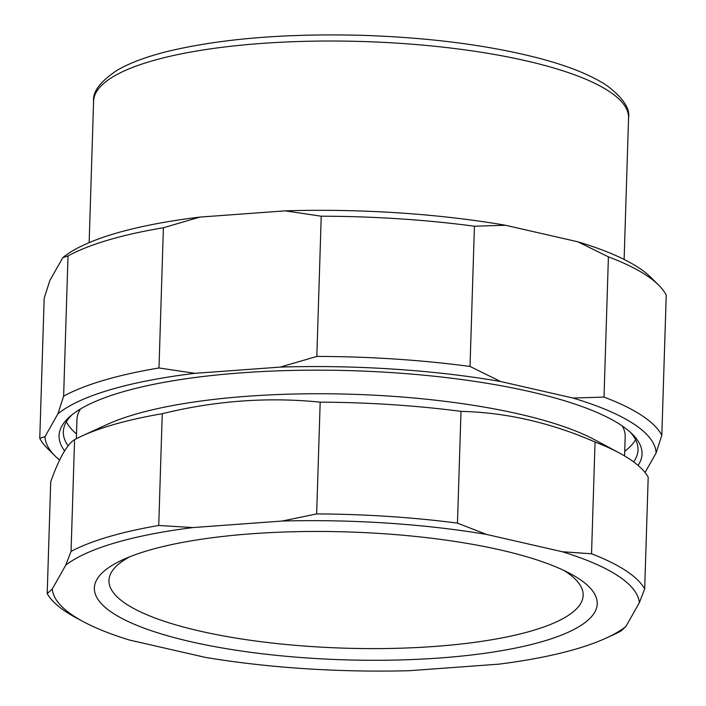 <?xml version="1.0" encoding="UTF-8"?>
<svg xmlns="http://www.w3.org/2000/svg" width="706" height="706" viewBox="0 0 706 706"><rect width="100%" height="100%" fill="white"/><g stroke="black" fill="none" stroke-linecap="round" stroke-linejoin="round"><path stroke-width="1.06" d="M645.046 472.535L656.095 453.005L661.822 435.311L666.235 295.073A313.985 79.831 1.8 0 0 658.654 285.136A313.985 79.831 1.8 0 0 608.413 256.852L604.009 397.09L572.954 398.043L500.572 381.496L470.019 366.449L474.432 226.22L505.487 225.258L577.861 241.805L608.413 256.852M44.178 298.117L49.905 280.423L62.79 257.637L68.023 255.943L63.619 396.172L57.883 413.875L44.999 436.661L39.765 438.355L44.178 298.117M163.404 227.747L199.939 217.086L285.198 210.847L321.23 216.204L316.826 356.433L280.291 367.094L195.032 373.324L158.991 367.976L163.404 227.747A313.985 79.831 1.8 0 0 68.023 255.943M62.79 257.637A305.707 77.731 1.8 0 1 199.939 217.086M285.198 210.847A305.707 77.731 1.8 0 1 505.487 225.258M577.861 241.805A305.707 77.731 1.8 0 1 650.906 277.432L658.654 285.136M321.23 216.204A313.985 79.831 1.8 0 1 474.432 226.22M63.619 396.172A313.985 79.831 1.8 0 1 158.991 367.976M316.826 356.433A313.985 79.831 1.8 0 1 470.019 366.449M59.631 460.074A305.707 77.731 1.8 0 1 55.094 455.997L47.346 448.292A313.985 79.831 1.8 0 1 39.765 438.355M57.883 413.875A305.707 77.731 1.8 0 1 195.032 373.324M280.291 367.094A305.707 77.731 1.8 0 1 500.572 381.496M55.094 455.997A305.707 77.731 1.8 0 1 44.999 436.661M630.343 432.257A287.483 73.097 1.8 0 1 638.012 449.863A287.483 73.097 1.8 0 1 633.626 461.892M68.138 445.865A287.483 73.097 1.8 0 1 63.328 431.798A287.483 73.097 1.8 0 1 72.083 414.713M64.643 450.887A291.631 74.148 1.8 0 1 69.929 416.514A291.631 74.148 1.8 0 1 334.67 370.297A291.631 74.148 1.8 0 1 620.918 425.056A291.631 74.148 1.8 0 1 632.391 434.19A291.631 74.148 1.8 0 1 638.1 465.439M572.954 398.043A305.707 77.731 1.8 0 1 656.095 453.005M604.009 397.09A313.985 79.831 1.8 0 1 661.822 435.311M52.235 589.042L47.205 593.587L50.708 481.827C58.951 458.618 66.911 444.551 74.571 439.635L71.059 551.395L65.729 565.179L52.235 589.042A293.784 74.695 -178.2 0 0 83.299 621.651A293.784 74.695 -178.2 0 0 129.33 640.007L205.137 657.339A293.784 74.695 -178.2 0 0 409.392 670.7L498.701 664.169A293.784 74.695 -178.2 0 0 606.154 638.083L613.638 634.659A302.062 76.804 -178.2 0 0 620.83 631.111L625.86 626.566L639.354 602.703L644.684 588.919L648.196 477.159A302.062 76.804 -178.2 0 0 629.505 459.015A302.062 76.804 -178.2 0 0 619.347 452.987A302.062 76.804 -178.2 0 0 595.052 442.018L591.54 553.778L562.267 551.739L486.46 534.407L457.479 523.128L460.992 411.369C505.964 412.445 550.654 422.656 595.052 442.018M316.659 513.915L282.206 521.046L192.897 527.576L158.735 525.467L162.248 413.707C215.18 400.717 267.812 396.86 320.171 402.155L316.659 513.915A302.062 76.804 -178.2 0 1 457.479 523.128M639.354 602.703A293.784 74.695 -178.2 0 0 562.267 551.739M486.46 534.407A293.784 74.695 -178.2 0 0 282.206 521.046M192.897 527.576A293.784 74.695 -178.2 0 0 65.729 565.179M606.154 638.083A293.784 74.695 -178.2 0 0 625.86 626.566M112.572 612.932A251.557 63.964 -178.2 0 0 439.759 657.992A251.557 63.964 -178.2 0 0 579.026 578.814A251.557 63.964 -178.2 0 0 570.572 573.802A251.557 63.964 -178.2 0 0 347.811 531.945A251.557 63.964 -178.2 0 0 122.862 559.726A251.557 63.964 -178.2 0 0 112.572 612.932M47.205 593.587A302.062 76.804 -178.2 0 0 76.054 617.759L83.299 621.651M644.684 588.919A302.062 76.804 -178.2 0 0 591.54 553.778M158.735 525.467A302.062 76.804 -178.2 0 0 71.059 551.395M460.992 411.369A302.062 76.804 -178.2 0 0 320.171 402.155M162.248 413.707A302.062 76.804 -178.2 0 0 81.764 436.096A302.062 76.804 -178.2 0 0 74.571 439.635M129.789 556.769A237.216 60.31 -178.2 0 0 108.971 579.926A237.216 60.31 -178.2 0 0 126.118 603.957A237.216 60.31 -178.2 0 0 391.203 648.435A237.216 60.31 -178.2 0 0 583.156 594.823A237.216 60.31 -178.2 0 0 565.983 571.789A237.216 60.31 -178.2 0 0 563.838 570.413M624.722 451.249A287.483 73.097 -178.2 0 0 635.594 439.714M66.382 421.826A287.483 73.097 -178.2 0 0 76.513 434.022M624.572 455.926L625.172 436.723A274.237 69.726 -178.2 0 0 622.295 425.992M80.51 408.959A274.237 69.726 -178.2 0 0 76.963 419.496L76.363 438.7M619.347 452.987L594.981 439.9A274.237 69.726 -178.2 0 0 352.135 394.275A274.237 69.726 -178.2 0 0 106.906 424.562L81.764 436.096M163.713 57.795A267.618 68.041 1.8 0 1 541.626 64.625A267.618 68.041 1.8 0 1 628.561 117.955C630.211 108.565 623.001 97.799 606.948 85.629C591.354 75.242 568.948 66.17 539.746 58.43C489.576 45.378 430.854 37.692 363.555 35.371C286.539 33.261 221.296 38.592 167.816 51.361C146.698 56.595 129.825 62.887 117.187 70.247C100.446 81.331 92.583 91.621 93.598 101.143A267.618 68.041 1.8 0 1 163.713 57.795M624.122 259.446L628.561 117.955M89.15 242.635L93.598 101.143"/></g></svg>
